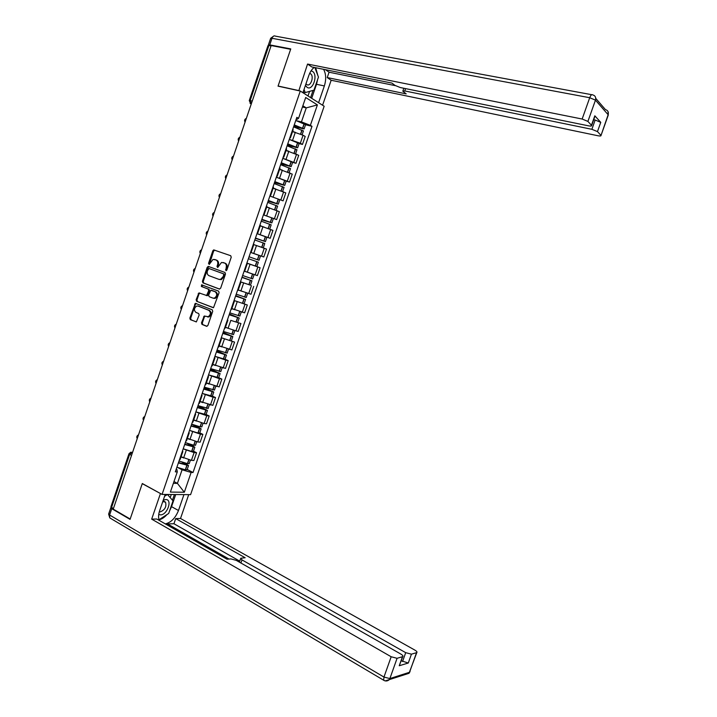 <?xml version="1.0" encoding="UTF-8"?>
<svg xmlns="http://www.w3.org/2000/svg" width="717" height="717" viewBox="0 0 717 717"><rect width="100%" height="100%" fill="white"/><g stroke="black" fill="none" stroke-linecap="round" stroke-linejoin="round"><path stroke-width="1.08" d="M225.918 270.623L226.859 270.022L231.232 257.242L230.713 255.709L213.684 249.892L212.832 250.771L208.53 263.39L209.221 264.456L213.021 259.411L215.934 259.939C217.627 260.8 218.165 262.422 217.556 264.806L216.991 266.446L217.699 267.522L221.49 262.467L224.475 262.996C226.196 263.865 226.742 265.505 226.124 267.898L225.918 270.623M201.486 322.847L201.979 324.407L206.568 326.28L207.894 325.455L212.725 311.33L212.223 309.771L195.374 303.327L189.862 318.106L190.346 319.648L196.377 321.879L199.156 315.059L198.663 313.517L195.947 312.424C193.742 310.282 193.975 308.167 196.637 306.069L198.107 306.078L208.835 310.336C211.067 312.451 210.861 314.575 208.217 316.717L204.273 316L201.486 322.847L202.293 323.035L202.794 324.595L207.016 326.325M162.069 494.425L142.307 483.527L130.18 519.018L113.223 509.115L271.16 45.547L290.636 49.294L278.044 86.148L300.28 91.032L162.069 494.425L190.588 494.658L324.156 106.241L300.28 91.032M219.312 289.041L220.648 288.189L225.496 274.019L224.977 272.478L208.495 266.473L207.186 267.333L202.409 281.315L202.911 282.848L219.42 289.076M219.106 292.688L213.514 307.674L196.619 301.265L196.135 299.724L198.941 292.912L206.595 295.467L208.737 290.627L208.235 289.085L201.36 286.477L201.567 284.81L218.595 291.138L219.106 292.688M113.376 508.676L110.929 506.758L128.935 453.897M249.31 100.443L267.979 45.628L268.911 45.467L250.161 100.523L251.237 104.037M271.044 45.879L268.911 45.467M293.083 130.046L292.733 129.374M290.125 139.672L300.324 143.248L303.076 135.244L292.554 131.587M303.076 135.244L305.191 136.454L302.457 144.431L299.088 143.57M289.937 137.512L290.385 137.897L289.722 138.157M300.324 143.248L302.457 144.431M286.513 149.181L286.146 148.589M292.635 162.356L295.987 163.27L298.72 155.302L286.065 150.498M283.358 156.709L283.815 157.059L283.17 157.256M283.439 158.52L295.987 163.27M279.962 168.298L279.567 167.769M286.2 181.123L289.525 182.064L292.258 174.114L279.594 169.382M276.789 175.88L277.255 176.203L276.637 176.319M276.637 177.296L289.525 182.064M273.419 187.379L272.998 186.922M283.081 200.841L269.87 196.037L283.081 200.841L285.805 192.9L273.132 188.23M270.219 195.015L270.703 195.302L270.103 195.356M266.894 206.424L266.446 206.048M263.417 214.858L276.637 219.581L279.361 211.658L266.715 207.061M263.677 214.123L264.161 214.383L263.587 214.365M263.426 214.84L276.637 219.581M260.37 225.443L259.895 225.129M266.894 237.202L270.21 238.295L272.926 230.381L260.235 225.837M257.134 233.195L257.636 233.419L257.089 233.339M256.991 233.608L270.21 238.295M250.6 252.241L251.111 252.438L253.872 244.398L253.361 244.192M255.942 254.284L263.793 256.973L266.509 249.077L253.8 244.596M251.111 252.438L250.592 252.276M250.565 252.348L263.793 256.973M246.845 263.193L247.356 263.39L246.845 263.22M248.387 258.703L258.362 262.18L256.865 266.545L246.881 263.085L260.101 267.737L246.863 263.148M244.085 271.259L244.614 271.385M244.667 271.241L257.385 275.624L260.101 267.737M240.374 282.086L240.858 282.346L240.329 282.211M250.376 285.151L240.455 281.835M237.578 290.233L238.134 290.295M239.899 290.537L250.995 294.248L253.701 286.37M233.903 300.952L234.369 301.283L233.823 301.176M234.065 300.477L247.311 304.976L234.056 300.495M231.08 309.188L231.663 309.179M232.03 308.642L244.605 312.836L247.311 304.976M227.45 319.782L227.889 320.185L227.334 320.105M230.802 320.374L240.93 323.546L230.802 320.374L228.096 328.261L235.911 330.842L238.232 331.397L240.93 323.546M224.591 328.108L225.192 328.027M225.479 327.203L228.096 328.261M220.997 338.585L221.419 339.051L220.854 339.007M221.293 337.734L234.558 342.09L221.535 337.832M218.12 346.992L218.748 346.84M219.097 345.8L231.869 349.932L234.558 342.09M214.562 357.353L214.957 357.891L214.383 357.873M225.039 359.253L228.194 360.606L225.846 360.149L215.503 356.546M211.649 365.849L212.304 365.634M212.734 364.361L225.514 368.43L228.194 360.606M208.136 376.093L208.504 376.694L207.93 376.712M218.703 377.698L221.849 379.087L219.474 378.693L209.346 375.188M205.196 384.679L205.869 384.384M206.379 382.896L219.169 386.902L221.849 379.087M201.728 394.807L202.069 395.47L201.477 395.524M212.384 396.116L215.512 397.55L213.119 397.209L203.144 393.776M198.752 403.474L199.451 403.115M200.034 401.403L212.832 405.347L215.512 397.55M195.32 413.485L195.642 414.22L195.042 414.301M206.066 414.498L209.185 415.968L206.774 415.69L196.906 412.32M192.317 422.241L193.043 421.811M193.698 419.884L204.085 423.505L206.505 423.756L209.185 415.968M188.93 432.127L189.225 432.934L188.616 433.05M199.765 432.853L202.857 434.368L200.428 434.152L190.65 430.818M185.9 440.973L186.644 440.471M187.379 438.329L197.758 441.95L200.195 442.138L202.857 434.368M182.539 450.751L182.817 451.62L182.199 451.764M193.473 451.172L196.557 452.732L194.101 452.57L184.386 449.29M179.483 459.678L180.254 459.104M181.06 456.747L191.43 460.359L193.886 460.493L196.557 452.732M173.389 483.294L177.413 483.383L182.073 469.796L191.125 472.44L184.323 492.247L170.368 492.086L177.287 471.92L175.315 471.84L296.856 117.337L298.55 118.341L297.062 119.318L296.246 119.121M296.766 120.779L301.445 121.899L306.258 107.882L302.852 105.784M302.44 106.994L306.258 107.882L317.398 104.906L310.371 125.35L301.445 121.899M298.55 118.341L305.693 97.503L317.398 104.906M191.125 472.44L193.025 472.512L311.994 126.309L310.371 125.35M173.989 481.546L177.413 483.383L184.323 492.247M176.221 469.196L176.956 469.581L177.287 471.92M182.073 469.796L178.121 467.726M305.55 124.749L311.994 126.309M187.191 469.474L193.025 472.512M226.393 270.587L226.922 268.158C227.531 265.765 226.984 264.125 225.263 263.256L224.475 262.996M223.776 262.727L225.263 263.256M215.252 259.679L216.731 260.199C218.425 261.069 218.963 262.691 218.353 265.066L217.825 267.477M214.867 250.152L213.63 251.049L209.355 264.403M209.077 266.688L207.984 267.584L203.216 281.557L203.718 283.081L219.617 289.085M223.74 274.862L223.381 273.786L208.925 268.499L207.419 270.82C206.81 273.186 207.338 274.808 209.014 275.695L218.882 279.352L220.576 279.37L223.148 276.601L223.74 274.862L224.538 275.113L223.381 273.786M208.925 268.499L224.179 274.037M219.151 279.433L221.374 279.612L223.946 276.852L223.148 276.601M224.538 275.113L223.946 276.852M213.316 307.727L196.619 301.265M199.935 293.092L198.985 293.979L196.942 299.948L197.435 301.481M206.191 295.494L207.41 295.691L208.172 294.839L209.534 290.86L209.032 289.318L201.36 286.477M202.481 285.025L202.176 286.71M212.958 298.12L214.455 298.129C217.17 295.996 217.403 293.862 215.145 291.72L210.789 290.26L208.638 295.108L209.149 296.65L212.958 298.12M213.765 298.344L215.252 298.353C217.977 296.22 218.21 294.087 215.951 291.953L215.145 291.72M212.008 290.466L215.951 291.953M205.25 316.161L204.354 317.031L202.293 323.035M207.464 316.923L209.023 316.923C211.667 314.781 211.874 312.657 209.642 310.542L208.835 310.336M198.457 306.168L209.642 310.542M196.35 303.506L195.436 304.375L190.677 318.303L191.17 319.845L196.243 321.915M294.176 125.161L302.565 128.406L293.755 126.398M293.594 126.855L303.399 131.014M293.656 126.676L304.116 128.926L294.257 124.91M295.78 120.474L305.576 124.668M292.599 131.444L294.615 132.098M298.828 90.718L307.557 64.055L582.15 119.031L589.715 97.718L271.994 38.288L269.744 44.884L290.761 48.917L278.088 86.022L298.505 90.512M302.915 92.717L308.803 75.527C310.094 71.888 311.895 69.182 314.207 67.425M317.631 79.497L316.511 84.274L324.353 85.941C326.334 79.488 326.083 73.95 323.582 69.316M324.353 85.941L318.59 102.701M322.578 105.238L331.164 80.259L327.23 77.561L406.198 93.882L402.829 91.184L404.764 90.942L591.875 129.302L595.173 120.026L600.756 122.356L594.823 115.804L594.841 116.521M325.464 69.692L329.067 72.211L327.23 77.561M331.164 80.259L597.987 135.755C600.129 136.149 601.133 136.051 601.016 135.45L608.141 114.729L595.468 100.147L587.904 121.415L591.659 125.484C591.794 126.12 590.772 126.237 588.603 125.842L400.292 87.537L394.995 85.404L391.966 83.1L311.752 66.932L307.557 64.055M600.846 135.217L597.467 131.605L591.875 129.302M587.904 121.415L582.15 119.031M269.744 44.884L268.552 45.413M593.703 119.739L595.173 120.026M329.067 72.211L395.372 85.655M317.801 75.366L315.686 67.73M316.511 84.274L311.698 98.31M310.604 97.611L313.069 90.414M307.996 95.953L309.574 91.373M183.946 494.605L178.479 510.513C175.45 518.041 171.058 522.505 165.313 523.894M165.215 494.443L159.631 510.746C158.367 514.582 158.251 517.808 159.282 520.443M111.108 507.304L111.762 508.685L130.055 519.377L142.262 483.643L160.68 493.654M160.411 493.654L151.681 519.135L156.799 519.018L227.02 559.215L230.883 558.902L236.287 560.38L400.803 654.047C402.667 655.177 403.321 656.037 402.757 656.62L399.244 665.752L408.287 663.019L401.269 660.787M167.195 524.969L167.554 523.921L173.935 523.733L175.701 518.588L180.514 518.481L414.838 650.095C416.685 651.197 417.339 652.022 416.81 652.587L411.433 654.182L408.287 663.019M188.705 494.649L180.514 518.481M151.681 519.135L391.177 656.763L397.075 658.305L402.757 656.62M402.56 661.522L405.705 652.667L241.988 559.905L240.742 558.247L245.151 557.745L175.701 518.588M405.705 652.667L411.433 654.182M229.028 559.054L167.554 523.921M399.772 665L399.557 665.6M239.738 561.142L173.935 523.733M175.71 494.533L171.551 506.659L178.479 510.513M159.049 519.816C161.791 519.18 164.435 517.441 166.962 514.582M169.544 510.988L171.551 506.659M172.456 500.197L174.401 494.524M170.216 497.634L171.291 494.497M305.424 85.395L307.046 87.304C312.711 91.435 318.375 74.944 312.504 71.386L311.07 70.84M305.971 83.799L306.733 84.543C310.488 87.322 314.431 76.549 310.658 73.806L309.69 73.322M314.853 67.559L318.456 77.086L313.965 90.172L305.245 92.565L304.026 89.482M303.121 92.099L305.245 92.565M158.735 514.447L160.456 514.878C167.33 515.111 172.788 499.211 165.708 499.543L163.243 500.215M159.326 511.705L160.25 511.875C164.946 509.939 166.702 506.704 165.519 502.151L162.777 501.577M164.587 496.272L167.455 494.47L173.021 500.842L168.692 513.453L159.031 519.744M287.696 144.054L296.094 147.263L287.329 145.112M287.105 145.784L296.937 149.844M287.248 145.354L297.645 147.783L287.768 143.839M289.292 139.412L299.114 143.508M286.11 150.364L288.243 151.072M281.225 162.92L289.632 166.084L280.921 163.808M280.625 164.677L290.484 168.638M280.858 164.005L291.183 166.604L281.288 162.741M282.803 158.323L292.653 162.32M279.63 169.257L281.924 170.028M274.772 181.751L283.179 184.869L274.53 182.468M274.154 183.543L284.04 187.406M274.477 182.629L284.73 185.398L274.817 181.607M276.332 177.198L286.208 181.096M273.168 188.123L275.695 188.983M268.319 200.563L276.744 203.637L268.14 201.092M267.701 202.382L277.604 206.146M268.095 201.217L278.286 204.166L268.364 200.446M266.706 206.953L269.646 207.966M261.705 226.312L260.244 225.819M261.884 219.33L270.309 222.36L261.759 219.698M261.248 221.186L271.178 224.851M261.732 219.778L271.851 222.897L261.911 219.259M260.262 225.756L264.295 227.155M259.312 246.469L263.13 247.822M255.458 238.08L263.892 241.064L255.395 238.268M254.813 239.962L264.77 243.511L263.273 247.876M255.377 238.313L265.433 241.593L255.476 238.035M256.982 233.643L266.921 237.255M249.041 256.794L259.025 260.271L249.05 256.785M250.547 252.402L260.522 255.906L259.025 260.271M242.041 277.219L250.43 280.284L241.979 277.389M251.748 273.742L244.649 271.286L254.15 274.557L252.617 278.913L242.624 275.507M241.97 277.425L251.963 280.822L242.05 277.174M240.473 281.799L250.475 285.151M235.705 295.691L244.04 298.89L235.588 296.04M235.561 296.103L245.572 299.428L235.732 295.619M246.245 297.483L236.225 294.194M238.232 290.009L242.48 291.487M229.377 314.145L237.668 317.47L229.207 314.655M229.171 314.763L239.2 318.007L229.422 314.028M239.872 316.045L229.825 312.845M231.833 308.668L234.817 309.726M223.068 332.563L231.304 336.013L222.835 333.244M222.781 333.387L232.828 336.56L223.121 332.41M233.509 334.579L223.435 331.478M225.443 327.31L227.979 328.216M216.758 350.954L224.941 354.53L216.471 351.805M216.409 351.975L226.473 355.076L216.83 350.756M214.921 356.322L225.021 359.298M227.155 353.078L217.063 350.075M219.061 345.917L221.338 346.741M210.466 369.309L218.595 373.019L210.117 370.33M210.045 370.537L220.119 373.566L210.547 369.085M208.557 374.883L218.685 377.76M220.818 371.549L210.699 368.637M212.689 364.496L214.795 365.258M204.184 387.646L212.259 391.473L203.771 388.838M203.691 389.071L213.783 392.02L204.273 387.377M202.203 393.409L212.357 396.187M214.482 389.994L204.345 387.171M206.335 383.039L208.306 383.765M197.901 405.947L205.94 409.909L197.435 407.301M197.345 407.579L207.455 410.456L198.654 405.947M195.866 411.908L206.039 414.596M208.163 408.403L198 405.679M199.98 401.556L201.862 402.255M191.636 424.222L199.622 428.3L191.116 425.746M191.009 426.05L201.136 428.856L194.657 425.289M189.53 430.37L197.928 433.023L199.729 432.969M201.844 426.785L200.061 426.821L191.663 424.159M193.644 420.045L195.454 420.727M186.949 443.249L193.312 446.673L184.807 444.155M184.69 444.495L194.836 447.22L189.718 444.199M183.211 448.806L191.609 451.432L193.429 451.316M195.544 445.14L193.733 445.239L185.336 442.604M187.316 438.499L189.064 439.171M182.028 462.178L187.02 465.01L178.506 462.537M178.372 462.913L188.535 465.566L184.386 462.904M176.902 467.215L185.3 469.814L187.137 469.626M189.252 463.469L187.424 463.63L179.017 461.022M180.998 456.926L182.692 457.58M132.609 452.221L129.616 454.444L111.511 507.591M132.546 452.409L130.772 452.212L128.988 453.718L131.507 455.456M251.273 103.92L250.063 103.338M197.758 441.95L200.428 434.152M204.085 423.505L206.774 415.69M210.431 405.033L213.119 397.209M216.785 386.526L219.474 378.693M223.148 367.991L225.846 360.149M229.521 349.43L232.218 341.57M235.911 330.842L238.609 322.964M242.301 312.218L245.008 304.331M248.709 293.567L251.416 285.662M255.127 274.88L257.842 266.966M261.553 256.166L264.268 248.243M267.988 237.426L270.712 229.485M274.432 218.649L277.165 210.699M280.885 199.846L283.627 191.878M287.356 181.016L290.098 173.03M293.836 162.15L296.578 154.155M191.43 460.359L194.101 452.57M183.588 458.038L186.259 450.24M189.915 439.593L192.595 431.777M196.252 421.112L198.932 413.288M202.597 402.604L205.286 394.762M208.961 384.061L211.649 376.21M215.333 365.491L218.031 357.631M221.705 346.894L224.412 339.016M234.495 309.601L237.21 301.705M240.912 290.914L243.628 283M247.329 272.191L250.054 264.268M253.764 253.442L256.489 245.501M260.208 234.665L262.933 226.706M266.661 215.853L269.395 207.885M273.123 197.005L275.857 189.028M279.594 178.139L282.337 170.144M286.074 159.228L288.826 151.224M292.572 140.299L295.323 132.278M246.2 118.825L245.393 121.173M239.765 137.718L238.958 140.057M233.339 156.575L232.541 158.914M226.922 175.405L226.124 177.744M220.513 194.199L219.716 196.539M214.123 212.967L213.325 215.297M207.733 231.708L206.944 234.038M201.36 250.421L200.572 252.743M194.997 269.099L194.208 271.411M188.643 287.741L187.854 290.062M182.306 306.356L181.518 308.668M175.97 324.944L175.181 327.257M169.651 343.506L168.862 345.809M163.333 362.031L162.553 364.335M157.032 380.53L156.252 382.824M150.74 399.002L149.961 401.296M144.458 417.437L143.678 419.723M138.184 435.846L137.404 438.132M252.259 101.016L249.265 100.559L250.663 103.687L251.3 103.84M226.922 268.158L226.124 267.898M223.883 262.763L223.086 262.494M217.789 266.706L216.991 266.446M218.353 265.066L217.556 264.806M216.731 260.199L215.934 259.939M215.36 259.715L214.562 259.446M209.328 263.65L208.53 263.39M213.63 251.049L212.832 250.771M226.357 269.807L225.559 269.547M203.718 283.081L202.911 282.848M203.216 281.557L202.409 281.315M207.984 267.584L207.186 267.333M196.942 299.948L196.135 299.724M198.985 293.979L198.17 293.755M208.172 294.839L207.365 294.615M209.534 290.86L208.737 290.627M209.032 289.318L208.235 289.085M212.133 290.502L211.327 290.268M204.354 317.031L203.538 316.824M198.923 306.293L198.107 306.078M191.17 319.845L190.346 319.648M190.677 318.303L189.862 318.106M195.436 304.375L194.621 304.16M202.794 324.595L201.979 324.407M300.701 134.106L302.099 130.046M302.762 128.101L304.286 123.674M302.619 128.038L304.142 123.611M300.557 134.052L301.956 129.974M268.427 44.866L270.578 38.548L271.994 38.288C272.881 36.164 274.028 35.447 275.427 36.146L591.731 94.698M595.737 98.372L605.462 109.62C607.926 110.364 608.814 112.076 608.141 114.729L608.15 115.419M591.471 125.224L594.823 115.804M600.756 122.356L597.467 131.605M405.571 88.612L404.764 90.942M595.468 100.147C596.159 97.387 595.244 95.63 592.717 94.877C591.767 94.16 590.763 95.11 589.715 97.718L595.468 100.147M399.244 665.752L402.434 656.763M397.075 658.305L389.878 678.569L409.55 672.268L416.514 652.721M111.762 508.685L109.602 515.012L383.962 677.063L391.177 656.763M241.988 559.905L240.912 563.015M389.878 678.569L383.962 677.063L383.685 680.281C385.692 681.392 387.574 681.177 389.331 679.635L389.878 678.569M410.052 671.551L409.022 673.299L405.105 674.554M385.262 680.908L409.022 673.299L416.81 652.587M384.411 680.666L109.791 517.907L109.602 515.012L108.742 513.739L110.776 507.761M110.696 518.445L109.791 517.907L108.617 514.053M294.194 153.062L295.61 148.939M296.273 147.003L297.797 142.584M296.13 146.94L297.645 142.522M294.051 152.999L295.467 148.876M287.705 171.981L289.139 167.805M289.802 165.869L291.317 161.459M289.65 165.806L291.165 161.397M287.553 171.928L288.987 167.742M281.216 190.874L282.668 186.644M283.332 184.708L284.846 180.308M283.188 184.645L284.694 180.245M281.073 190.812L282.525 186.581M274.745 209.731L276.215 205.447M276.879 203.52L278.384 199.12M276.726 203.458L278.241 199.057M274.593 209.678L276.063 205.385M268.283 228.562L269.771 224.215M270.434 222.297L271.94 217.905M270.282 222.234L271.788 217.851M268.131 228.508L269.619 224.161M261.83 247.347L263.336 242.964M263.999 241.037L265.496 236.655M263.847 240.984L265.353 236.601M261.687 247.293L263.184 242.911M255.413 266.052L256.91 261.678M257.573 259.76L259.07 255.377M257.421 259.706L258.927 255.333M255.261 265.998L256.767 261.624M248.996 284.73L250.502 280.356M251.156 278.447L252.653 274.073M251.004 278.393L252.509 274.019M248.853 284.676L250.35 280.311M242.597 303.372L244.094 299.016M244.748 297.098L246.236 292.778M244.605 297.053L246.083 292.733M242.445 303.327L243.95 298.962M236.207 321.987L237.703 317.631M238.358 315.722L239.819 311.474M238.205 315.677L239.666 311.42M236.054 321.942L237.551 317.586M229.825 340.575L231.322 336.228M231.976 334.319L233.41 330.134M231.824 334.274L233.258 330.089M229.682 340.53L231.17 336.183M223.462 359.127L224.95 354.79M225.604 352.889L227.02 348.767M225.452 352.845L226.868 348.722M223.31 359.092L224.797 354.745M217.099 377.653L218.586 373.324M219.241 371.424L220.63 367.373M219.088 371.379L220.477 367.328M216.946 377.617L218.434 373.279M210.753 396.151L212.232 391.823M212.886 389.931L214.258 385.943M212.734 389.896L214.105 385.898M210.601 396.116L212.08 391.787M204.408 414.614L205.896 410.303M206.541 408.403L207.885 404.487M206.388 408.367L207.742 404.451M204.255 414.578L205.743 410.267M198.08 433.05L199.559 428.739M200.213 426.857L201.531 423.003M200.061 426.821L201.378 422.958M197.928 433.023L199.407 428.712M191.762 451.459L193.24 447.157M193.886 445.266L195.185 441.484M193.733 445.239L195.033 441.448M191.609 451.432L193.088 447.121M192.721 446.673L192.873 446.225M185.452 469.841L186.931 465.539M187.576 463.657L188.858 459.938M187.424 463.63L188.705 459.902M185.3 469.814L186.779 465.512M186.42 465.028L186.581 464.544M246.361 118.35C244.614 119.192 244.174 120.474 245.053 122.177M239.935 137.216C238.187 138.058 237.748 139.331 238.636 141.025M233.518 156.046C231.77 156.898 231.34 158.161 232.218 159.846M227.11 174.849C225.362 175.701 224.932 176.956 225.819 178.632M220.711 193.617C218.972 194.468 218.542 195.723 219.429 197.399M214.329 212.357C212.582 213.209 212.16 214.464 213.048 216.122M207.957 231.071C206.209 231.923 205.788 233.177 206.675 234.826M201.594 249.749C199.846 250.6 199.425 251.855 200.312 253.495M195.239 268.391C193.491 269.251 193.07 270.497 193.957 272.137M188.894 287.006C187.155 287.867 186.725 289.121 187.621 290.752M182.566 305.594C180.818 306.455 180.397 307.71 181.284 309.341M176.239 324.147C174.5 325.016 174.07 326.262 174.966 327.893M169.929 342.672C168.181 343.542 167.76 344.796 168.656 346.419M163.628 361.171C161.881 362.04 161.459 363.295 162.356 364.917M157.337 379.634C155.589 380.512 155.168 381.767 156.064 383.38M151.063 398.06C149.306 398.948 148.885 400.203 149.781 401.825M144.789 416.46C143.041 417.357 142.611 418.611 143.508 420.234M138.533 434.834C136.777 435.739 136.347 436.994 137.243 438.616M180.11 459.516L182.817 451.62M290.385 137.897L293.172 129.777M283.815 157.059L286.594 148.957M277.255 176.203L280.033 168.11M270.703 195.302L273.473 187.227M264.161 214.383L266.93 206.317M257.636 233.419L260.396 225.371M244.605 271.411L247.356 263.39M238.107 290.367L240.858 282.346M231.627 309.278L234.369 301.283M225.147 328.171L227.889 320.185M218.685 347.028L221.419 339.051M212.223 365.849L214.957 357.891M205.779 384.644L208.504 376.694M199.353 403.411L202.069 395.47M192.927 422.143L195.642 414.22M186.51 440.847L189.225 432.934M214.482 250.161L213.684 249.892M208.808 266.715L208.002 266.464M221.374 279.612L220.576 279.37M199.756 293.136L198.941 292.912M207.41 295.691L206.595 295.467M202.373 285.043L201.567 284.81M215.252 298.353L214.455 298.129M205.089 316.206L204.273 316M209.023 316.923L208.217 316.717M196.189 303.542L195.374 303.327M302.117 134.751L303.452 130.861M304.116 128.926L305.63 124.516M601.016 135.45L608.303 114.98L607.962 111.395M273.822 35.984L270.676 38.279M403.841 88.263L402.927 90.88M591.659 125.484L595.002 116.073M240.607 558.651L239.388 562.155M309.574 73.582L310.658 73.806M163.046 500.78L163.951 501.282M164.184 501.407L165.519 502.151M295.619 153.68L296.981 149.719M297.645 147.783L299.159 143.373M289.13 172.582L290.519 168.54M291.183 166.604L292.688 162.203M282.65 191.448L284.066 187.325M284.73 185.398L286.235 181.007M276.179 210.287L277.622 206.084M278.286 204.166L279.791 199.774M269.726 229.099L271.196 224.815M271.851 222.897L273.356 218.515M265.433 241.593L266.93 237.219M250.466 285.178L251.963 280.822M244.085 303.775L245.572 299.428M246.227 297.519L247.697 293.253M237.703 322.345L239.2 318.007M239.854 316.098L241.288 311.931M231.34 340.889L232.828 336.56M233.482 334.651L234.88 330.573M224.986 359.405L226.473 355.076M227.119 353.176L228.49 349.188M218.64 377.886L220.119 373.566M220.773 371.666L222.109 367.767M212.304 396.34L213.783 392.02M214.437 390.129L215.745 386.32M205.976 414.758L207.455 410.456M208.109 408.565L209.382 404.845M199.667 433.158L201.136 428.856M201.791 426.965L203.028 423.344M193.357 451.522L194.836 447.22M195.481 445.338L196.691 441.806M187.065 469.85L188.535 465.566M189.18 463.684L190.364 460.242"/></g></svg>
